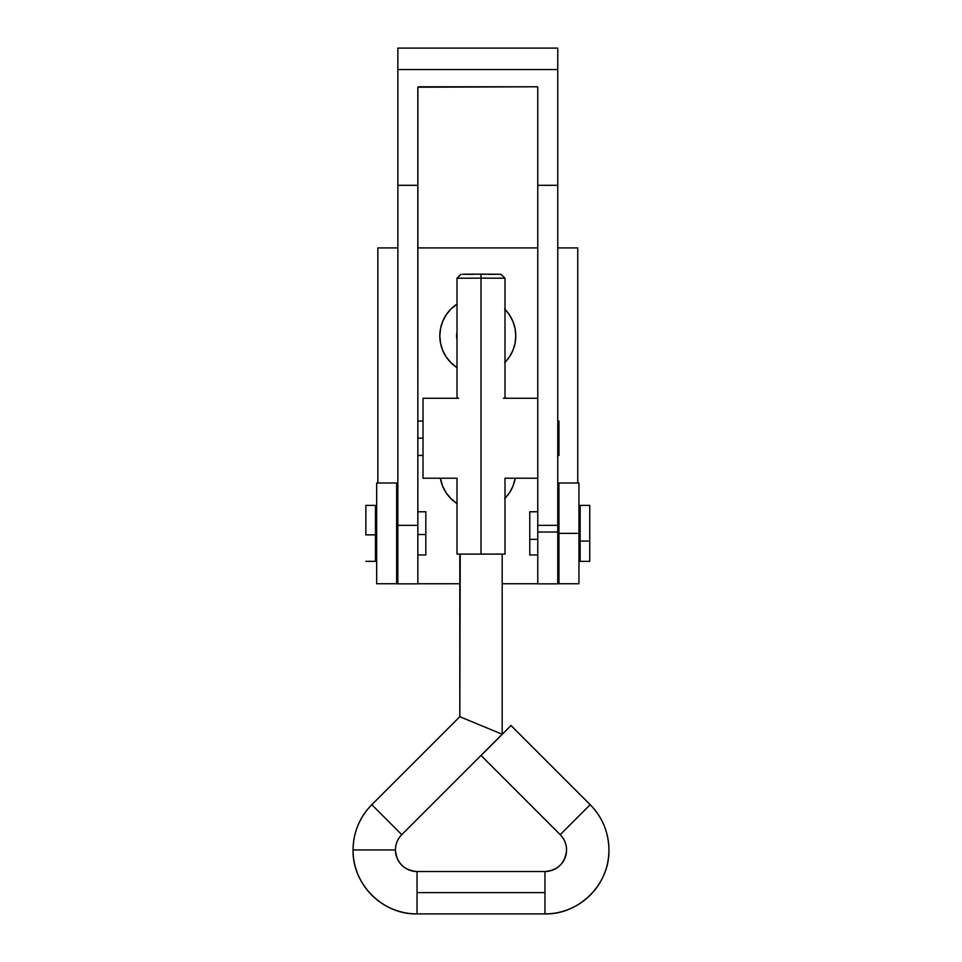 <?xml version="1.0" encoding="UTF-8"?>
<svg xmlns="http://www.w3.org/2000/svg" width="962" height="962" viewBox="0 0 962 962"><rect width="100%" height="100%" fill="white"/><g stroke="black" fill="none" stroke-linecap="round" stroke-linejoin="round"><path stroke-width="1.44" d="M608.874 852.621A63.961 63.961 180 0 1 544.961 913.9L544.961 892.604L544.961 913.9A63.961 63.961 0 0 0 590.199 804.701L560.233 834.667A21.585 21.585 180 0 1 544.961 871.524L544.961 892.604L417.039 892.604L417.039 871.524A21.585 21.585 180 0 1 395.442 849.939L353.066 849.939A63.961 63.961 0 0 0 417.039 913.9L417.039 892.604L417.039 913.9A63.961 63.961 180 0 1 353.066 849.939L395.442 849.939A21.585 21.585 180 0 1 401.767 834.667L371.801 804.701A63.961 63.961 0 0 0 353.066 849.939A63.961 63.961 180 0 1 371.801 804.701L401.767 834.667A21.585 21.585 0 0 0 395.442 849.939C396.729 863.046 403.932 870.237 417.039 871.524L417.039 892.604L544.961 892.604L544.961 871.524L417.039 871.524M481 278.126L481 274.146L464.381 274.194L500.986 274.254L481 274.146L481 278.126L457.01 278.246L481 278.126L481 553.968L481 278.126L504.99 278.246L481 278.126M461.014 274.254L457.01 278.246L457.01 398.268L423.027 398.268L423.027 478.222L457.01 478.222L423.027 478.222L457.01 478.222L457.01 554.1L504.99 554.1L459.812 554.1L459.812 716.702L371.801 804.701C359.572 817.303 353.331 832.383 353.066 849.939L353.066 849.939C352.176 884.102 382.876 914.79 417.039 913.9L544.961 913.9C579.112 914.79 609.812 884.126 608.934 849.939C608.669 832.37 602.428 817.291 590.199 804.701L511.026 725.528L481.06 755.495L560.233 834.667L590.199 804.701L511.026 725.528L481.06 755.495L560.233 834.667L481.06 755.495M502.188 734.246L401.767 834.667L502.188 734.246L459.812 716.702L502.188 734.246L502.188 554.1L459.812 554.1L502.188 554.1L502.188 734.246L401.767 834.667C397.643 838.924 395.538 844.011 395.442 849.939L395.442 849.939M371.801 804.701L459.812 716.702L460.221 554.124M566.534 850.841A21.585 21.585 0 0 0 560.233 834.667L560.233 834.667C564.345 838.9 566.462 843.987 566.558 849.939C565.247 863.07 558.044 870.273 544.961 871.524M457.01 554.1L501.779 554.124M499.47 274.29L488.648 274.35M473.352 274.35L462.53 274.29M537.77 583.693L537.77 532.022L537.77 583.85L557.756 583.85L557.756 532.022L537.77 532.022L537.77 185.305L557.756 185.305L537.77 185.305L537.77 87.47L537.77 525.36L557.756 525.36L557.756 69.541L397.847 69.541L397.847 48.1L397.847 69.541L557.756 69.541L557.756 48.1L397.847 48.1L557.756 48.1L557.756 525.36L537.77 525.36L537.77 532.022L557.756 532.022L557.756 525.36L557.756 583.693M397.847 583.742L376.659 583.742L376.659 482.996L396.645 482.996L396.657 513.371L396.657 482.996L376.659 482.996L376.659 583.742L396.645 583.742L396.645 482.996L396.645 583.742L396.657 553.354L396.657 583.742L397.847 583.742L397.847 525.36L417.833 525.36L397.847 525.36L397.847 185.305L397.847 583.85L417.833 583.85L417.833 185.305L397.847 185.305L397.847 69.541L397.847 185.305L417.833 185.305L417.833 87.47A0.794 0.685 0 0 1 418.638 86.784L536.964 86.784L417.893 87.205L417.833 583.778L459.812 583.742L417.833 583.742M537.77 87.47L536.964 86.784A0.794 0.685 0 0 1 537.77 87.47M417.833 438.155L423.027 438.155L417.833 438.155M557.756 438.155L558.958 438.155L558.958 421.055L558.958 438.155L557.756 438.155M537.77 478.222L504.99 478.222L537.77 478.222L504.99 478.222L504.99 554.1M503.391 398.268L537.77 398.268L504.99 398.268L504.99 278.246L500.986 274.254M423.027 478.222L423.027 398.268L458.609 398.268M558.958 455.435L558.958 438.155L558.958 455.435L557.756 455.435M529.773 511.916L529.773 539.333L537.77 539.333L529.773 539.333L529.773 554.954L537.77 554.954M580.146 538.888L578.944 538.888L580.146 538.888M558.958 538.888L557.756 538.888L558.958 538.888M589.742 505.555L589.742 541.101L580.146 541.101L580.146 561.351L589.742 561.351L589.742 541.101L589.742 561.171M589.742 541.101L589.742 505.387L580.146 505.387L580.146 541.101L589.742 541.101M580.146 561.255L580.146 505.483M537.77 511.772L529.773 511.772L529.773 554.821M417.833 534.523L425.829 534.523L425.829 511.772L425.829 534.523L417.833 534.523M375.457 534.439L376.659 534.439L375.457 534.439M396.645 534.439L397.847 534.439L396.645 534.439M365.861 534.86L375.457 534.86L375.457 505.387L375.457 534.86L365.861 534.86L365.861 505.423L365.861 534.86M375.457 561.351L375.457 534.86L375.457 561.315L365.861 561.351M425.829 554.93L425.829 534.523L425.829 554.954L417.833 554.954M504.99 309.355A37.975 37.975 0 0 1 504.99 362.397M457.01 339.971A21.188 21.188 0 0 1 457.01 331.77A21.188 21.188 0 0 0 457.01 339.971M504.653 498.653L509.379 492.905L512.89 486.339L515.235 478.222A37.975 37.975 0 0 1 504.99 498.316M558.958 583.742L578.944 583.742L578.944 533.369L558.958 533.369L558.958 583.742L558.946 482.996L558.958 533.369L578.944 533.369L578.944 482.996L558.958 482.996L578.944 482.996L578.944 583.742L558.946 583.742L558.946 553.354L558.958 583.742M502.188 583.742L537.77 583.742L502.188 583.742M557.756 583.742L558.946 583.742L557.756 583.742M558.946 513.371L558.946 482.996L558.946 513.371M577.753 482.996L577.753 247.919L557.756 247.919L577.753 247.919L577.753 482.996M537.77 247.919L417.833 247.919L537.77 247.919M397.847 247.919L377.85 247.919L377.85 482.996L377.85 247.919L397.847 247.919M504.99 397.546L506.721 398.268A20.887 20.887 0 0 0 504.99 397.546A20.887 20.887 0 0 1 506.721 398.268M457.01 503.583L450.95 498.653L446.224 492.905L442.712 486.339L440.368 478.222A37.975 37.975 0 0 0 457.01 503.583M504.653 309.018L509.379 314.766L512.89 321.332L515.055 328.463L515.776 335.87L515.055 343.278L512.89 350.408L509.379 356.974L504.653 362.722M457.01 367.652L450.95 362.722L446.224 356.974L442.712 350.408L440.548 343.278L439.826 335.87L440.548 328.463L442.712 321.332L446.224 314.766L450.95 309.018L457.01 304.088A37.975 37.975 0 0 0 457.01 367.652M423.027 421.055L417.833 421.055M557.756 421.055L558.958 421.055M423.027 455.435L417.833 455.435M580.146 553.354L578.944 553.354M558.958 553.354L557.756 553.354M580.146 513.371L578.944 513.371M558.958 513.371L557.756 513.371M417.833 511.772L425.829 511.772M375.457 513.371L376.659 513.371M396.645 513.371L397.847 513.371M365.861 505.387L375.457 505.387M375.457 553.354L376.659 553.354M396.645 553.354L397.847 553.354"/></g></svg>
